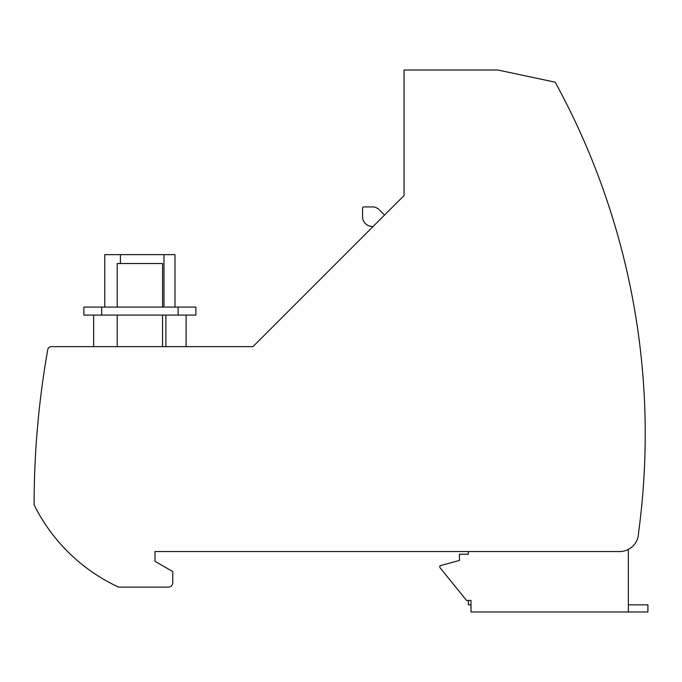 <?xml version="1.0" encoding="UTF-8"?>
<svg xmlns="http://www.w3.org/2000/svg" width="682" height="682" viewBox="0 0 682 682"><rect width="100%" height="100%" fill="white"/><g stroke="black" fill="none" stroke-linecap="round" stroke-linejoin="round"><path stroke-width="1.02" d="M404.068 195.529L252.954 346.644L51.269 346.644A3.555 3.555 0 0 0 47.774 349.576A888.919 888.919 0 0 0 34.1 504.876A177.78 177.78 0 0 0 118.549 587.1L168.326 587.1A4.442 4.442 0 0 0 172.768 582.65L172.768 571.584L154.993 561.32L154.993 551.542L619.631 551.542A18.934 18.934 0 0 0 638.565 532.608A732.332 732.332 0 0 0 555.182 82.19L497.894 70.016L404.068 70.016L404.068 195.529L384.537 215.06L379.252 209.766A9.778 9.778 0 0 0 372.338 206.91L363.711 206.91A1.159 1.159 0 0 0 362.56 208.061L362.56 216.688A9.778 9.778 0 0 0 372.014 226.458L373.105 226.492L252.954 346.644L228.061 346.644M456.778 551.542L468.338 551.542L468.338 554.21L459.446 554.21L459.446 560.433L439.89 565.762L439.89 567.543L466.556 600.433L471.006 600.433L471.006 611.984L628.344 611.984L628.344 549.419M468.338 600.433L468.338 604.874L471.006 604.874M628.344 604.874L647.9 604.874L647.9 611.984L628.344 611.984M186.109 315.084L186.109 346.644M93.656 346.644L93.656 315.084M178.104 315.084L195.887 315.084L195.887 307.088L83.877 307.088L83.877 315.084L178.104 315.084L178.104 307.088M117.21 307.088L117.21 263.533L162.546 263.533L162.546 307.088M174.993 307.088L174.993 254.642L104.772 254.642L104.772 307.088M165.905 315.084L165.905 346.644M120.416 254.642L120.416 263.533M163.978 307.088L163.978 254.642M101.661 307.088L101.661 315.084M117.21 346.644L117.21 315.084M162.546 346.644L162.546 315.084"/></g></svg>

